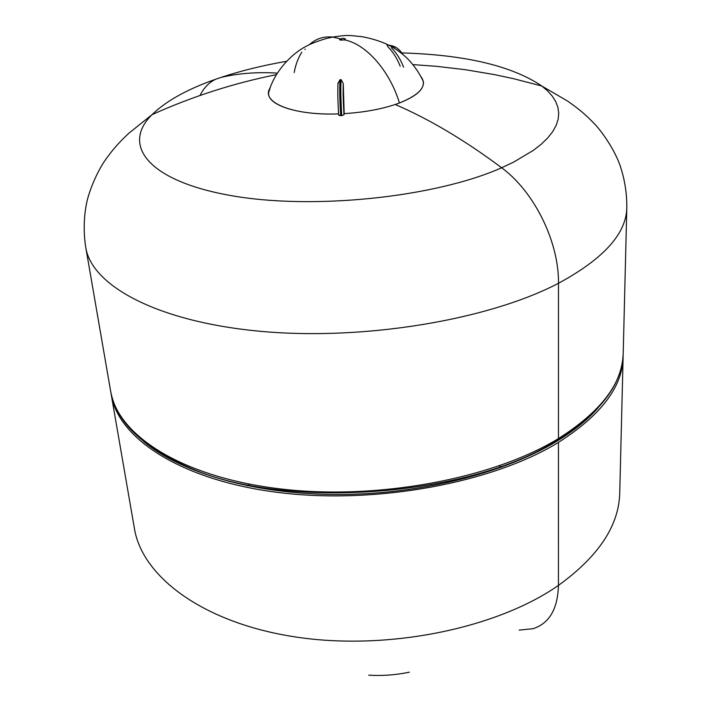 <?xml version="1.0" encoding="UTF-8"?>
<svg xmlns="http://www.w3.org/2000/svg" width="711" height="711" viewBox="0 0 711 711"><rect width="100%" height="100%" fill="white"/><g stroke="black" fill="none" stroke-linecap="round" stroke-linejoin="round"><path stroke-width="1.07" d="M270.153 87.933C260.208 102.268 292.985 115.76 338.605 113.884C298.744 115.466 267.203 105.335 268.598 92.803L270.153 87.933M339.111 115.458L341.76 115.6L344.008 114.755L344.186 113.636C365.507 112.276 383.922 108.73 399.431 102.997C420.299 94.483 427.524 85.764 421.099 76.85L423.347 81.436C424.423 89.071 416.45 96.252 399.431 102.997C389.77 70.78 365.907 43.78 344.435 39.905L344.666 38.643L345.395 39.061L344.435 39.905C365.907 43.78 389.77 70.78 399.431 102.997C383.922 108.73 365.507 112.276 344.186 113.636L343.253 83.614L341.2 79.694L343.253 83.614L344.008 114.755C343.209 102.428 342.96 92.048 343.253 83.614C342.96 92.048 343.209 102.428 344.008 114.755L341.76 115.6C340.791 100.562 340.56 88.599 341.084 79.694L340.027 79.748L341.084 79.694C340.56 88.599 340.791 100.562 341.76 115.6L340.693 115.644C339.716 100.615 339.494 88.644 340.027 79.748C339.494 88.644 339.716 100.615 340.693 115.644L338.694 115.004C337.876 102.677 337.627 92.297 337.956 83.871L339.911 79.756L337.956 83.578M340.258 40.118L339.529 39.496L340.507 38.847L332.677 37.079C323.647 36.19 315.888 38.714 309.409 44.66C315.888 38.714 323.647 36.19 332.677 37.079L340.507 38.847L340.258 40.118L344.435 39.905L340.258 40.118L342.4 38.412L344.515 38.554M387.859 45.282L387.024 45.06L387.984 46.873C393.121 52.054 397.191 58.533 400.195 66.292M392.899 46.055L388.997 45.14L392.899 46.055M396.303 47.628L389.281 45.291L396.303 47.628M398.027 50.659L396.614 49.672L398.027 50.659M403.608 67.234C400.613 59.466 396.551 52.978 391.414 47.788M337.956 83.871C337.627 92.297 337.876 102.677 338.694 115.004M301.802 52.205C298.185 57.804 295.652 64.577 294.185 72.522M339.529 39.496L342.4 38.412M305.295 49.228L304.832 49.379M340.027 79.748L340.551 79.721L340.027 79.748M341.084 79.694L340.551 79.721L341.084 79.694M556.482 441.442C503.495 473.642 418.13 494.865 335.432 494.483C252.707 494.021 180.159 472.406 143.489 441.282C180.159 472.406 252.707 494.021 335.432 494.483C418.13 494.865 503.495 473.642 556.482 441.442C573.75 430.919 587.597 419.739 598.022 407.91C587.606 419.739 573.759 430.919 556.482 441.442L557.468 440.002L556.482 441.442M558.455 442.375C492.154 483.213 374.19 504.988 276.65 492.261C178.905 479.641 116.577 437.052 110.969 392.899L111.245 394.676C118.142 438.5 181.189 480.369 278.588 492.501C375.799 504.73 492.599 482.92 558.455 442.375C600.964 415.304 622.516 386.873 623.112 357.082L623.129 355.287C623.405 385.646 601.844 414.673 558.455 442.375L558.437 585.393L558.455 442.375M110.632 391.13C117.502 434.83 180.612 476.574 278.161 488.653C375.506 500.82 492.501 479.027 558.455 438.563L557.468 440.002C469.207 497.291 282.205 510.72 187.206 466.656C141.685 446.481 116.16 421.303 110.632 391.13L85.747 247.357C91.577 285.591 157.06 321.799 260.448 331.308C363.623 340.898 488.519 319.941 558.482 283.28L558.455 438.563C601.026 411.545 622.605 383.185 623.2 353.483C622.605 383.185 601.026 411.545 558.455 438.563C492.492 479.027 375.506 500.82 278.161 488.653C180.612 476.574 117.502 434.83 110.632 391.13M619.743 492.839C619.023 525.545 598.582 556.402 558.437 585.393C496.26 628.782 386.668 651.098 294.843 636.869C202.839 622.738 142.138 576.639 134.415 528.477C142.138 576.639 202.839 622.738 294.843 636.869C386.668 651.098 496.26 628.782 558.437 585.393C598.582 556.402 619.023 525.545 619.743 492.839L623.112 357.082M557.468 440.002L558.455 438.563L558.482 283.28C603.603 258.831 626.382 233.617 626.818 207.621C626.382 233.617 603.603 258.831 558.482 283.28C488.519 319.941 363.623 340.898 260.448 331.308C157.06 321.799 91.577 285.591 85.747 247.357C83.578 233.368 83.702 219.45 86.111 205.577C89.168 188.291 99.664 167.68 105.699 159.477C112.685 149.817 117.359 144.129 128.753 133.312L152.056 114.649C121.483 144.591 147.088 180.434 229.333 195.285C311.134 210.367 434.714 197.605 501.637 167.752C534.29 191.614 559.042 242.007 558.482 283.28C559.042 242.007 534.29 191.614 501.637 167.752L513.653 162.108L533.606 150.199L541.435 144.049L547.817 137.827L552.723 131.588L556.162 125.385L558.153 119.244L558.722 113.227L557.913 107.352L555.762 101.664L552.323 96.198L547.657 90.972L541.826 86.022C511.804 65.821 465.127 54.783 401.813 52.916C465.127 54.783 511.804 65.821 541.826 86.022L547.657 90.972L552.323 96.198L555.762 101.664L557.913 107.352L558.722 113.227L558.153 119.244L556.162 125.385L552.723 131.588L547.817 137.827L541.435 144.049L533.606 150.199L513.653 162.108L501.637 167.752C434.714 197.605 311.134 210.367 229.333 195.285C147.088 180.434 121.483 144.591 152.056 114.649C166.881 100.207 189.81 87.817 220.845 77.472C189.81 87.817 166.881 100.207 152.056 114.649C192.103 96.58 233.555 83.24 276.419 74.637M519.146 630.115L533.161 628.684C549.354 623.334 557.78 608.9 558.437 585.393C557.78 608.9 549.354 623.334 533.161 628.684M499.104 465.918L501.788 467.118M247.339 485.8L249.819 484.227M215.789 79.205C209.15 82.316 203.888 87.737 199.987 95.487M286.515 61.306C262.839 65.412 240.949 70.798 220.845 77.472C238.052 73.34 256.884 71.882 277.352 73.109C256.884 71.882 238.052 73.34 220.845 77.472C240.949 70.798 262.839 65.412 286.515 61.306M395.245 104.49C429.453 119.244 464.923 140.325 501.637 167.752C464.923 140.325 429.453 119.244 395.245 104.49M268.598 92.803C273.504 72.975 290.915 53.974 306.183 46.304C313.418 42.109 327.602 38.092 327.664 38.225L332.677 37.079C348.061 34.803 347.626 35.212 362.352 36.732C386.26 41.407 397.076 49.157 406.399 57.538C413.482 64.532 419.126 72.504 423.347 81.436M402.648 54.205C399.422 48.926 395.014 45.975 389.406 45.353M338.685 115.066C337.841 102.322 337.609 91.639 337.983 83.018M342.942 38.27L345.439 38.981M111.245 394.676L134.415 528.477M412.958 64.612L436.403 66.31L465.456 69.714L494.332 74.593L513.449 78.663L541.826 86.022L567.609 101.086C580.46 110.116 585.917 115.066 594.236 123.598C601.408 130.833 614.802 149.692 620.348 166.347C624.765 179.714 626.915 193.472 626.818 207.621L623.2 353.483C622.134 384.144 600.564 412.78 558.482 439.389M368.716 675.166C382.402 675.983 395.956 674.988 409.376 672.179"/></g></svg>
